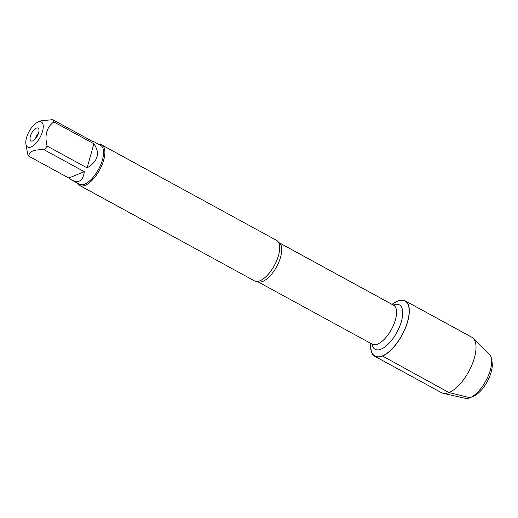 <?xml version="1.0" encoding="UTF-8"?>
<svg xmlns="http://www.w3.org/2000/svg" width="518" height="518" viewBox="0 0 518 518"><rect width="100%" height="100%" fill="white"/><g stroke="black" fill="none" stroke-linecap="round" stroke-linejoin="round"><path stroke-width="0.78" d="M79.701 185.463L254.513 280.892A23.064 10.036 -61.4 0 0 257.271 281.442A23.064 10.036 -61.4 0 0 259.945 280.782A23.064 10.036 -61.4 0 0 275.524 263.228A23.064 10.036 -61.4 0 0 278.567 242.424A23.064 10.036 -61.4 0 0 276.618 240.404L101.806 144.975A23.064 10.036 118.6 0 1 101.975 164.989A23.064 10.036 118.6 0 1 85.133 185.353A23.064 10.036 118.6 0 1 79.701 185.463A23.064 10.036 118.6 0 1 77.681 183.307M392.171 304.442A31.352 13.643 118.6 0 1 408.527 317.476A31.352 13.643 118.6 0 1 382.329 355.924A31.352 13.643 118.6 0 1 370.875 343.453M98.893 144.438A23.064 10.036 118.6 0 1 101.806 144.975M38.494 133.32A4.5 1.955 -61.4 0 0 35.658 138.513M32.738 140.902A7.31 3.179 118.6 0 1 31.935 141.11A7.31 3.179 118.6 0 1 31.727 132.996A7.31 3.179 118.6 0 1 38.662 128.788A7.31 3.179 118.6 0 1 37.659 135.379A7.31 3.179 118.6 0 1 32.738 140.902M37.995 122.067A14.271 6.21 -61.4 0 0 37.872 122.118A14.271 6.21 -61.4 0 0 29.066 131.546A14.271 6.21 -61.4 0 0 25.9 144.049A14.271 6.21 -61.4 0 0 36.817 142.217A14.271 6.21 -61.4 0 0 43.24 127.331A14.271 6.21 -61.4 0 0 37.995 122.067M25.9 144.049L27.648 153.93A22.138 9.635 -61.4 0 0 28.749 156.164C29.002 151.373 34.188 149.268 44.302 149.857A22.138 9.635 -61.4 0 0 47.093 146.05C44.412 135.315 46.659 127.266 53.833 121.905A22.138 9.635 -61.4 0 0 52.732 119.671L40.967 120.798L37.872 122.118M68.784 178.017L71.95 180.18C78.95 183.508 83.081 180.685 84.337 171.711L68.784 178.017L28.749 156.164M84.337 171.711L44.302 149.857M87.121 167.903C98.031 161.156 100.278 153.108 93.868 143.758L87.121 167.903L47.093 146.05M93.868 143.758L53.833 121.905M52.732 119.671L92.767 141.524L93.169 141.31L92.677 141.479M93.169 141.31L100.634 145.383A22.138 9.635 118.6 0 1 100.796 164.601A22.138 9.635 118.6 0 1 84.628 184.149A22.138 9.635 118.6 0 1 79.416 184.253L71.95 180.18M392.035 304.37A31.604 13.753 118.6 0 1 397.675 300.977A31.604 13.753 118.6 0 1 405.115 300.822A31.604 13.753 118.6 0 1 405.348 328.244A31.604 13.753 118.6 0 1 382.271 356.144A31.604 13.753 118.6 0 1 374.831 356.3A31.604 13.753 118.6 0 1 370.739 343.376M405.115 300.822L471.807 337.231A31.604 13.753 118.6 0 1 473.174 338.248A31.604 13.753 118.6 0 1 468.738 371.555A31.604 13.753 118.6 0 1 443.123 393.304A31.604 13.753 118.6 0 1 441.524 392.702L374.831 356.3M473.174 338.248L489.406 354.202A25.33 11.027 118.6 0 1 491.472 358.709A25.33 11.027 118.6 0 1 485.845 380.898A25.33 11.027 118.6 0 1 470.221 397.63A25.33 11.027 118.6 0 1 465.313 398.329L443.123 393.304M470.221 397.63L473.679 396.153A21.957 9.557 -61.4 0 0 487.224 381.649A21.957 9.557 -61.4 0 0 492.1 362.412L491.472 358.709M382.329 355.924L448.964 392.553L469.994 397.727M278.516 242.34L278.794 242.554A22.222 9.674 118.6 0 1 278.956 261.836A22.222 9.674 118.6 0 1 262.73 281.449A22.222 9.674 118.6 0 1 257.498 281.559L257.168 281.442M257.498 281.559L372.338 344.25A22.222 9.674 -61.4 0 0 377.57 344.14A22.222 9.674 -61.4 0 0 393.797 324.521A22.222 9.674 -61.4 0 0 393.635 305.244L393.745 305.303M393.233 305.024A25.311 11.014 118.6 0 1 401.482 321.166A25.311 11.014 118.6 0 1 381.047 349.151A25.311 11.014 118.6 0 1 371.937 344.03M278.794 242.554L393.635 305.244"/></g></svg>
